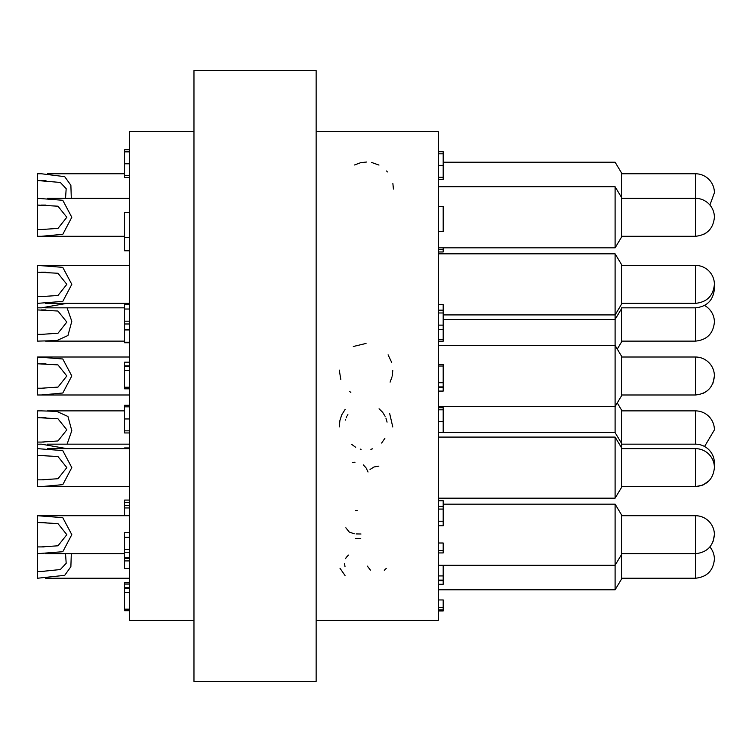 <?xml version="1.0" encoding="UTF-8"?>
<svg xmlns="http://www.w3.org/2000/svg" width="752" height="752" viewBox="0 0 752 752"><rect width="100%" height="100%" fill="white"/><g stroke="black" fill="none" stroke-linecap="round" stroke-linejoin="round"><path stroke-width="1.13" d="M129.466 486.61L37.6 486.61L37.6 444.159L41.36 444.15L66.872 448.643M621.556 444.159L695.44 444.159A18.96 18.96 0 0 1 714.4 463.119L714.4 463.119M37.6 444.159L37.6 410.874L41.36 410.865L56.71 411.382L67.943 416.476L71.797 430.661L67.088 444.159M695.44 444.159L695.44 410.874A18.96 18.96 0 0 1 714.4 429.834L714.4 429.834M37.6 442.073L44.086 442.073M41.426 442.073L57.989 440.954L66.834 429.824L57.932 418.742L37.6 417.642M124.578 307.841L45.571 307.841M66.872 303.357L41.426 307.841L37.6 307.841L37.6 296.589L44.086 296.589M621.556 341.126L695.44 341.126L695.44 307.841L621.556 307.841M714.362 285.61L714.268 286.615A18.96 18.96 0 0 1 714.4 288.834L714.4 288.834M129.466 394.988L37.6 394.988L37.6 388.22L44.086 388.22M37.6 388.22L37.6 357.012L62.764 358.977L71.807 375.962L62.811 393.005L41.426 394.988M712.981 383.21L714.4 376.028C713.234 387.496 706.918 393.822 695.44 394.988L621.556 394.988L695.44 394.988L695.44 357.012A18.96 18.96 0 0 1 714.4 375.972L714.4 375.981M41.426 388.22L57.989 387.101L66.834 375.972L57.932 364.88L37.6 363.78M45.571 236.288L124.578 236.288L37.6 236.288L37.6 229.52L44.086 229.52M37.6 229.52L37.6 198.321L62.764 200.276L71.807 217.272L62.811 234.314L41.426 236.288M714.4 217.328C713.234 228.805 706.918 235.122 695.44 236.288L621.556 236.288L695.44 236.288L695.44 198.321A18.96 18.96 0 0 1 714.4 217.281L714.4 217.281M41.426 229.52L57.989 228.401L66.834 217.272L57.932 206.189L37.6 205.089M37.6 296.589L37.6 265.39L129.466 265.39M714.4 284.359L714.4 284.35A18.96 18.96 0 0 0 695.44 265.39L695.44 303.357L621.556 303.357M714.4 467.603L714.4 467.603A18.96 18.96 0 0 0 695.44 448.643L695.44 486.61L621.556 486.61M129.466 578.232L45.571 578.232M71.308 553.679L70.876 566.707L64.71 575.336L37.6 578.232L37.6 571.464L44.086 571.464M621.556 553.679L695.44 553.679L695.44 578.232L621.556 578.232M709.907 546.977A18.96 18.96 0 0 1 714.4 559.225L714.4 559.225M37.6 571.464L37.6 546.911L44.086 546.911M41.426 571.464L60.329 569.546L66.185 563.304L65.537 553.679M37.6 448.643L62.764 450.598L71.807 467.594L62.811 484.636L41.426 486.61M37.6 479.842L44.086 479.842M41.426 479.842L57.989 478.723L66.834 467.594L57.932 456.511L37.6 455.411M124.578 553.679L45.571 553.679M37.6 546.911L37.6 515.712L62.764 517.667L71.807 534.663L62.811 551.705L37.6 553.679M712.981 541.91L714.4 534.719C713.234 546.196 706.918 552.513 695.44 553.679L695.44 515.712A18.96 18.96 0 0 1 714.4 534.672L714.4 534.672M41.426 546.911L57.989 545.802L66.834 534.672L57.932 523.58L37.6 522.48M37.6 515.712L129.466 515.712M37.6 357.012L129.466 357.012M37.6 198.321L37.6 173.768L41.36 173.759L64.691 176.654L70.876 185.274L71.308 198.321M621.556 198.321L695.44 198.321L695.44 173.768A18.96 18.96 0 0 1 714.4 192.728L714.4 192.728M65.537 198.321L66.176 188.677L60.301 182.445L37.6 180.536M129.466 303.357L45.571 303.357M37.6 265.39L62.764 267.345L71.807 284.341L62.811 301.383L37.6 303.357M41.426 296.589L57.989 295.48L66.834 284.341L57.932 273.258L37.6 272.158M124.578 341.126L45.571 341.126M67.088 307.841L71.797 321.32L67.953 335.505L56.757 340.609L37.6 341.126L37.6 334.358L44.086 334.358M704.568 305.5A18.96 18.96 0 0 1 714.4 322.119L714.4 322.119M37.6 334.358L37.6 307.841M41.426 334.358L57.989 333.249L66.834 322.11L57.932 311.027L37.6 309.927M438.303 345.459L615.098 345.459L621.556 356.213L621.556 395.787L617.27 402.931L621.556 410.066L621.556 443.351L615.098 432.597L615.098 253.838L438.303 253.838M443.191 162.206L615.098 162.206L621.556 172.96L621.556 237.096L615.098 247.84L615.098 186.759L438.303 186.759M615.098 253.838L621.556 264.582L621.556 304.165L615.098 314.919L443.191 314.919M621.556 443.351L621.556 487.418L615.098 498.162L615.098 437.081L438.303 437.081M615.098 504.16L621.556 514.904L621.556 579.04L615.098 589.794L615.098 504.16L443.191 504.16M193.969 681.415L193.969 70.585L316.141 70.585L316.141 681.415L193.969 681.415M193.969 131.666L129.466 131.666L129.466 620.334L193.969 620.334M443.191 319.403L615.098 319.403L621.556 308.649L621.556 341.934L617.27 349.069L621.556 356.213M316.141 131.666L438.303 131.666L438.303 620.334L316.141 620.334M438.303 339.622L443.191 339.622L443.191 341.192L438.303 341.192M443.191 339.622L443.191 304.626L438.303 304.626M443.191 410.141L443.191 407.716L438.303 407.716M443.191 432.597L443.191 409.802L438.303 409.802M443.191 421.693L438.303 421.693M438.303 391.087L443.191 391.087L443.191 382.73L438.303 382.73M443.191 382.73L443.191 366.027L438.303 366.027M443.191 386.913L438.303 386.913M443.191 387.43L438.303 387.43M443.191 366.027L443.191 364.466L438.303 364.466M443.191 312.973L438.303 312.973M443.191 329.677L438.303 329.677M443.191 310.162L438.303 310.162M438.303 206.584L443.191 206.584L443.191 231.644L438.303 231.644M438.303 179.399L443.191 179.399L443.191 151.725L438.303 151.725M443.191 153.812L438.303 153.812M443.191 165.374L438.303 165.374M443.191 177.312L438.303 177.312M438.303 249.579L443.191 249.579L443.191 251.967L438.303 251.967M443.191 249.579L443.191 247.84M438.303 609.872L443.191 609.872L443.191 610.944L438.303 610.944M443.191 609.872L443.191 607.484L438.303 607.484M443.191 607.484L443.191 599.955L438.303 599.955M438.303 584.285L443.191 584.285L443.191 575.938L438.303 575.938M443.191 575.938L443.191 565.241M443.191 580.112L438.303 580.112M443.191 580.638L438.303 580.638M438.303 550.53L443.191 550.53L443.191 552.927L438.303 552.927M443.191 550.53L443.191 543L438.303 543M438.303 525.78L443.191 525.78L443.191 500.719L438.303 500.719M443.191 509.066L438.303 509.066M443.191 506.256L438.303 506.256M129.466 304.466L124.578 304.466L124.578 342.752L129.466 342.752M124.578 342.235L129.466 342.235M124.578 329.931L129.466 329.931M129.466 406.832L124.578 406.832L124.578 405.272L129.466 405.272M124.578 430.511L124.578 432.945L129.466 432.945M124.578 406.832L124.578 430.849L129.466 430.849M124.578 418.958L129.466 418.958M129.466 447.938L124.578 447.938L124.578 448.643M129.466 362.173L124.578 362.173L124.578 370.529L129.466 370.529M124.578 370.529L124.578 387.233L129.466 387.233M124.578 366.346L129.466 366.346M124.578 365.829L129.466 365.829M124.578 387.233L124.578 388.803L129.466 388.803M124.578 321.17L129.466 321.17M124.578 329.526L129.466 329.526M124.578 323.98L129.466 323.98M129.466 237.566L124.578 237.566L124.578 212.506L129.466 212.506M129.466 149.77L124.578 149.77L124.578 177.434L129.466 177.434M124.578 175.348L129.466 175.348M124.578 163.786L129.466 163.786M124.578 151.857L129.466 151.857M124.578 236.73L124.578 250.783L129.466 250.783M129.466 502.477L124.578 502.477L124.578 500.08L129.466 500.08M124.578 502.477L124.578 505.56L129.466 505.56M129.466 582.809L124.578 582.809L124.578 584.097L129.466 584.097M129.466 560.907L124.578 560.907L124.578 558.52L129.466 558.52M124.578 560.907L124.578 568.437L129.466 568.437M124.578 584.097L124.578 592.454L129.466 592.454M124.578 592.454L124.578 609.158L129.466 609.158M124.578 588.271L129.466 588.271M124.578 587.754L129.466 587.754M124.578 609.158L124.578 610.727L129.466 610.727M124.578 505.56L124.578 507.948L129.466 507.948M124.578 507.948L124.578 515.477L129.466 515.477M129.466 532.707L124.578 532.707L124.578 557.768L129.466 557.768M124.578 549.411L129.466 549.411M124.578 552.231L129.466 552.231M386.265 568.371L384.291 570.307M367.324 566.096L370.416 570.091M345.553 558.68L346.23 557.448M346.268 557.392L348.449 555.089M345.008 566.585L344.491 563.539M339.989 568.249L345.036 575.487M355.546 510.664L356.091 510.627M356.533 510.599L357.115 510.57M354.201 533.788L349.201 532.012L345.845 527.772M360.979 533.995L356.138 533.929M355.311 538.413L360.734 538.564M355.019 462.207L352.444 462.424M378.858 466.127L374.045 466.964L370.031 469.474M368.029 472.002L366.196 468.101M365.933 467.697L363.272 464.886M345.187 409.323L341.859 414.634M341.634 415.142L339.866 420.697L339.265 426.929M345.431 420.095L345.676 419.325M346.23 417.83L346.738 416.702M347.198 415.809L347.894 414.615M361.092 449.301L360.199 449.094M355.668 447.28L351.692 444.376M384.864 438.35L381.631 443.041M372.682 448.812L370.868 449.292M379.074 408.778L382.336 411.974M382.815 412.575L385.118 416.298M385.917 418.103L387.073 422.116M392.779 426.986L389.677 413.562M390.1 382.129L392.065 376.696M392.271 375.774L392.779 370.52M391.698 362.426L388.088 354.822M366.045 343.438L353.299 346.503M339.265 370.106L340.835 379.553M349.492 391.378L350.836 392.384M393.428 189.072L392.873 183.469M387.402 171.945L386.584 170.977M378.97 165.073L371.695 162.479M366.722 162.009L360.904 162.639M360.687 162.686L354.521 164.97M443.191 325.127L438.303 325.127M443.191 521.221L438.303 521.221M124.578 309.016L129.466 309.016M124.578 537.257L129.466 537.257M47.423 444.159L129.466 444.159M714.268 465.385L714.4 463.166M47.423 410.874L124.578 410.874M621.556 410.874L695.44 410.874M704.568 446.5L714.4 429.881M41.369 417.642L45.947 417.642M695.44 307.841C706.918 306.675 713.234 300.358 714.4 288.881M621.556 357.012L695.44 357.012M41.369 363.78L45.947 363.78M47.423 198.321L129.466 198.321M41.369 205.089L45.947 205.089M695.506 486.61L702.791 485.125M702.857 485.096L709.249 480.641M695.44 578.232C706.918 577.066 713.234 570.749 714.4 559.272M47.423 448.643L129.466 448.643M621.556 448.643L695.44 448.643M695.44 486.61C706.918 485.444 713.234 479.127 714.4 467.65M41.369 455.411L45.947 455.411M621.556 515.712L695.44 515.712M41.369 522.48L45.947 522.48M703.402 393.23L706.814 391.19M703.402 234.53L706.626 232.631M47.423 173.768L124.578 173.768M621.556 173.768L695.44 173.768M709.907 205.023L714.4 192.775M41.369 180.536L45.947 180.536M621.556 265.39L695.44 265.39M695.44 303.357C706.918 302.191 713.234 295.874 714.4 284.397M41.369 272.158L45.947 272.158M695.44 341.126C706.918 339.96 713.234 333.644 714.4 322.166M41.369 309.927L45.947 309.927M621.556 395.787L615.098 406.541L438.303 406.541M621.556 197.513L615.098 186.759M621.556 237.096L615.098 247.84L438.303 247.84M621.556 447.835L615.098 437.081M621.556 554.487L615.098 565.241L438.303 565.241M621.556 487.418L615.098 498.162L438.303 498.162M615.098 589.794L438.303 589.794M615.098 432.597L438.303 432.597"/></g></svg>
